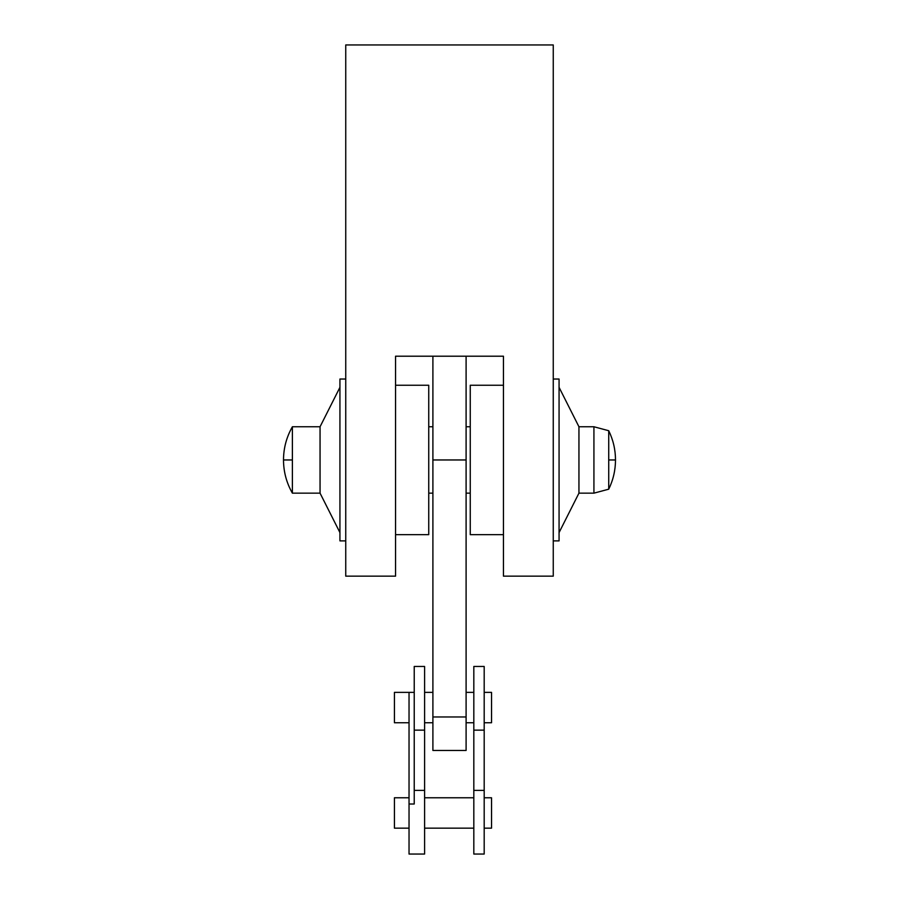 <?xml version="1.0" encoding="UTF-8"?>
<svg xmlns="http://www.w3.org/2000/svg" width="899" height="899" viewBox="0 0 899 899"><rect width="100%" height="100%" fill="white"/><g stroke="black" fill="none" stroke-linecap="round" stroke-linejoin="round"><path stroke-width="1.35" d="M484.19 722.74L491.539 722.74L491.539 692.365L484.19 692.365M484.19 828.159L491.539 828.159L491.539 797.773L484.19 797.773M484.19 854.05L473.818 854.05L473.818 730.145L484.19 730.145L484.19 854.05M424.598 722.74L432.902 722.74M466.098 722.74L473.818 722.74M424.598 692.365L432.902 692.365M466.098 692.365L473.818 692.365M424.598 828.159L473.818 828.159M424.598 797.773L473.818 797.773M424.598 790.378L424.598 854.05L409.034 854.05L409.034 804.021L414.225 804.021L414.225 666.462L424.598 666.462L424.598 790.378L414.225 790.378M409.034 804.021L409.034 692.365L394.425 692.365L394.425 722.74L409.034 722.74M409.034 797.773L394.425 797.773L394.425 828.159L409.034 828.159M473.818 730.145L473.818 666.462L484.19 666.462L484.19 730.145M414.225 692.365L409.034 692.365M320.055 493.158L320.055 426.755L292.389 426.755L292.389 493.158L320.055 493.158L339.934 532.59M593.924 493.158L608.724 489.191L608.724 430.722L593.924 426.755L593.924 493.158L578.945 493.158L578.945 426.755L559.066 387.334M345.744 379.03L339.934 379.03L339.934 540.883L345.744 540.883M320.055 426.755L339.934 387.334M553.256 540.883L559.066 540.883L559.066 379.03L553.256 379.03M395.549 534.658L428.744 534.658L428.744 385.255L395.549 385.255M503.451 385.255L470.256 385.255L470.256 534.658L503.451 534.658M578.945 493.158L559.066 532.59M578.945 426.755L593.924 426.755M428.744 493.158L432.902 493.158M428.744 426.755L432.902 426.755M466.098 493.158L470.256 493.158M466.098 426.755L470.256 426.755M345.744 576.158L345.744 44.95L553.256 44.95L553.256 576.158L503.451 576.158L503.451 356.206L395.549 356.206L395.549 576.158L345.744 576.158M432.902 716.975L432.902 750.463L466.098 750.463L466.098 716.975L432.902 716.975L432.902 356.206M466.098 356.206L466.098 716.975M466.098 459.962L432.902 459.962M484.19 790.378L473.818 790.378M414.225 730.145L424.598 730.145M292.389 459.962L283.5 459.962C283.556 448.107 286.511 437.049 292.389 426.755M608.724 430.722C613.208 439.948 615.467 449.691 615.5 459.962L608.724 459.962M292.389 493.158C286.511 482.875 283.556 471.806 283.5 459.962M608.724 489.191C613.208 479.965 615.467 470.222 615.5 459.962"/></g></svg>
